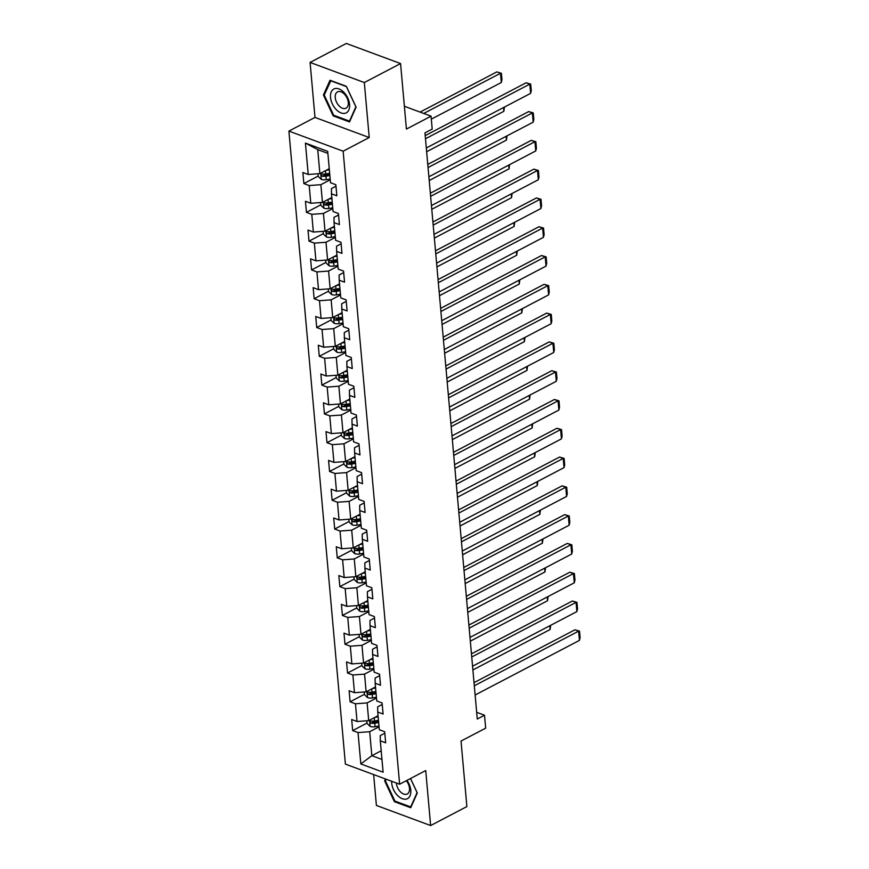 <?xml version="1.0" encoding="UTF-8"?>
<svg xmlns="http://www.w3.org/2000/svg" width="869" height="869" viewBox="0 0 869 869"><rect width="100%" height="100%" fill="white"/><g stroke="black" fill="none" stroke-linecap="round" stroke-linejoin="round"><path stroke-width="1.3" d="M373.648 774.583L376.396 805.444L430.633 825.55L466.881 806.573L461.026 741.061L485.673 728.157L484.522 715.23L476.679 712.319M288.899 131.089L345.395 764.112L399.631 784.218L343.136 151.195L288.899 131.089L314.991 117.424L369.227 137.53L364.317 82.533L310.092 62.427L314.991 117.424M310.092 62.427L346.329 43.45L400.566 63.556L406.41 129.068L431.057 116.164L404.378 106.279M364.317 82.533L400.566 63.556M384.804 733.23L380.242 735.619L380.307 740.833L385.662 742.81L384.674 731.741L379.318 729.754L377.743 712.037L383.088 714.025L382.099 702.945L376.755 700.968L375.169 683.251L380.524 685.228L379.536 674.159L374.181 672.171L372.595 654.455L377.95 656.443L376.961 645.363L371.606 643.386L370.031 625.669L375.375 627.646L374.387 616.577L369.043 614.589L367.457 596.873L372.812 598.86L371.823 587.781L366.468 585.804L364.893 568.087L370.237 570.064L369.249 558.995L363.905 557.007L362.319 539.291L367.674 541.278L366.685 530.209L361.33 528.222L359.755 510.505L365.099 512.482L364.111 501.413L358.767 499.425L357.181 481.708L362.536 483.696L361.547 472.627L356.192 470.64L354.617 452.923L359.962 454.911L358.973 443.831L353.629 441.854L352.043 424.137L357.398 426.114L356.409 415.045L351.054 413.057L349.479 395.341L354.824 397.329L353.835 386.249L348.491 384.272L346.905 366.555L352.26 368.532L351.272 357.463L345.916 355.475L344.33 337.759L349.686 339.746L348.697 328.667L343.342 326.69L341.767 308.973L347.111 310.95L346.123 299.881L340.778 297.893L339.192 280.176L344.548 282.164L343.559 271.085L338.204 269.108L336.629 251.391L341.973 253.368L340.985 242.299L335.64 240.311L334.054 222.594L339.41 224.582L338.421 213.513L333.066 211.525L331.491 193.809L336.835 195.786L335.847 184.717L330.502 182.729L327.7 151.358L305.421 143.103L317.739 149.62L319.879 173.615L329.242 168.705M380.307 740.833L383.11 772.204L360.831 763.938L358.028 732.567L352.673 730.59L367.033 723.073M305.421 143.103L308.223 174.473L302.868 172.496L303.857 183.565L309.212 185.553L310.787 203.27L305.443 201.282L306.431 212.351L311.775 214.339L313.361 232.056L308.006 230.068L308.995 241.147L314.35 243.124L315.925 260.841L310.581 258.864L311.569 269.933L316.913 271.921L318.499 289.638L313.144 287.65L314.133 298.73L319.488 300.707L321.063 318.423L315.719 316.446L316.707 327.515L322.051 329.503L323.637 347.22L318.282 345.232L319.271 356.312L324.626 358.289L326.201 376.005L320.857 374.028L321.845 385.097L327.189 387.085L328.775 404.802L323.42 402.814L324.409 413.894L329.764 415.871L331.35 433.588L325.994 431.611L326.983 442.679L332.338 444.667L333.913 462.384L328.569 460.396L329.557 471.465L334.902 473.453L336.488 491.17L331.132 489.193L332.121 500.262L337.476 502.249L339.051 519.966L333.707 517.978L334.695 529.047L340.04 531.035L341.626 548.752L336.27 546.764L337.259 557.844L342.614 559.821L344.189 577.537L338.845 575.56L339.833 586.629L345.178 588.617L346.764 606.334L341.408 604.346L342.397 615.426L347.752 617.403L349.327 635.12L343.983 633.143L344.971 644.211L350.316 646.199L351.902 663.916L346.546 661.928L347.535 673.008L352.89 674.985L354.465 692.702L349.121 690.725L350.109 701.794L355.454 703.781L357.04 721.498L351.695 719.51L352.673 730.59M431.057 116.164L432.208 129.09L424.963 132.881L477.277 719.032L484.522 715.23M377.743 712.037L377.678 706.823L382.23 704.444M378.069 715.73L368.706 720.629L367.12 702.912L376.483 698.013M357.04 721.498L368.706 720.629M355.454 703.781L367.12 702.912M375.169 683.251L375.104 678.037L379.666 675.647M375.495 686.934L366.131 691.843L364.556 674.127L373.92 669.217M354.465 692.702L366.131 691.843M352.89 674.985L364.556 674.127M372.595 654.455L372.54 649.252L377.092 646.862M372.931 658.148L363.568 663.047L361.982 645.33L371.345 640.431M351.902 663.916L363.568 663.047M350.316 646.199L361.982 645.33M370.031 625.669L369.966 620.455L374.528 618.065M370.357 629.362L360.993 634.261L359.408 616.545L368.782 611.635M349.327 635.12L360.993 634.261M347.752 617.403L359.408 616.545M367.457 596.873L367.391 591.67L371.954 589.28M367.793 600.566L358.419 605.476L356.844 587.748L366.207 582.849M346.764 606.334L358.419 605.476M345.178 588.617L356.844 587.748M364.893 568.087L364.828 562.873L369.39 560.483M365.219 571.78L355.856 576.679L354.27 558.963L363.644 554.064M344.189 577.537L355.856 576.679M342.614 559.821L354.27 558.963M362.319 539.291L362.254 534.087L366.816 531.698M362.655 542.984L353.281 547.894L351.706 530.177L361.069 525.267M341.626 548.752L353.281 547.894M340.04 531.035L351.706 530.177M359.755 510.505L359.69 505.291L364.252 502.912M360.081 514.198L350.718 519.097L349.132 501.38L358.495 496.481M339.051 519.966L350.718 519.097M337.476 502.249L349.132 501.38M357.181 481.708L357.116 476.505L361.678 474.116M357.517 485.402L348.143 490.312L346.568 472.595L355.932 467.685M336.488 491.17L348.143 490.312M334.902 473.453L346.568 472.595M354.617 452.923L354.552 447.709L359.103 445.33M354.943 456.616L345.58 461.515L343.994 443.798L353.357 438.899M333.913 462.384L345.58 461.515M332.338 444.667L343.994 443.798M352.043 424.137L351.978 418.923L356.54 416.533M352.369 427.82L343.005 432.729L341.43 415.013L350.794 410.103M331.35 433.588L343.005 432.729M329.764 415.871L341.43 415.013M349.479 395.341L349.414 390.127L353.965 387.748M349.805 399.034L340.442 403.933L338.856 386.216L348.219 381.317M328.775 404.802L340.442 403.933M327.189 387.085L338.856 386.216M346.905 366.555L346.84 361.341L351.402 358.951M347.231 370.237L337.867 375.147L336.292 357.431L345.656 352.521M326.201 376.005L337.867 375.147M324.626 358.289L336.292 357.431M344.33 337.759L344.276 332.555L348.827 330.166M344.667 341.452L335.304 346.351L333.718 328.634L343.081 323.735M323.637 347.22L335.304 346.351M322.051 329.503L333.718 328.634M341.767 308.973L341.702 303.759L346.264 301.369M342.093 312.666L332.729 317.565L331.143 299.848L340.518 294.939M321.063 318.423L332.729 317.565M319.488 300.707L331.143 299.848M339.192 280.176L339.127 274.973L343.689 272.584M339.529 283.87L330.155 288.78L328.58 271.052L337.943 266.153M318.499 289.638L330.155 288.78M316.913 271.921L328.58 271.052M336.629 251.391L336.564 246.177L341.126 243.787M336.955 255.084L327.591 259.983L326.005 242.266L335.38 237.367M315.925 260.841L327.591 259.983M314.35 243.124L326.005 242.266M334.054 222.594L333.989 217.391L338.552 215.001M334.391 226.288L325.017 231.197L323.442 213.481L332.805 208.571M313.361 232.056L325.017 231.197M311.775 214.339L323.442 213.481M331.491 193.809L331.426 188.595L335.988 186.216M331.817 197.502L322.453 202.401L320.867 184.684L330.231 179.785M310.787 203.27L322.453 202.401M309.212 185.553L320.867 184.684M308.223 174.473L319.879 173.615M369.227 137.53L343.136 151.195M430.633 825.55L425.723 770.553L399.631 784.218M327.885 153.378L317.739 149.62M381.198 750.794L371.834 755.693L381.969 759.452M379.058 726.799L369.694 731.709L371.834 755.693L360.831 763.938M358.028 732.567L369.694 731.709M303.857 183.565L318.217 176.049M306.431 212.351L320.78 204.834M308.995 241.147L323.355 233.631M311.569 269.933L325.918 262.416M314.133 298.73L328.493 291.213M316.707 327.515L331.056 319.998M319.271 356.312L333.631 348.795M321.845 385.097L336.194 377.581M324.409 413.894L338.769 406.377M326.983 442.679L341.343 435.163M329.557 471.465L343.907 463.959M332.121 500.262L346.481 492.745M334.695 529.047L349.045 521.53M337.259 557.844L351.619 550.327M339.833 586.629L354.183 579.112M342.397 615.426L356.757 607.909M344.971 644.211L359.321 636.695M347.535 673.008L361.895 665.491M350.109 701.794L364.459 694.277M323.42 95.025L333.175 115.87L349.512 121.921L356.094 107.137L346.329 86.303L330.003 80.252L323.42 95.025L324.485 94.471M385.467 778.961L384.63 780.84L394.385 801.674L410.722 807.725L417.294 792.952L410.537 778.505M334.065 115.403L333.175 115.87M395.276 801.207L394.385 801.674M385.695 780.286L384.63 780.84M425.484 138.747L529.797 84.141L526.136 82.783L425.202 135.618M426.31 147.98L530.622 93.363L529.797 84.141L530.709 84.13L531.285 90.582L530.622 93.363M526.136 82.783L530.709 84.13M318.011 173.746L318.25 176.472L321.345 179.405A5.486 2.433 -5.1 0 0 326.255 179.677L330.166 179.025M423.735 113.448L500.479 73.268L501.304 82.501L431.328 119.14M326.157 170.324L329.34 169.792M496.818 71.91L501.391 73.257L496.818 71.91L420.075 112.09M329.655 173.3L325.745 173.952A5.486 2.433 174.9 0 1 322.117 173.996C320.813 174.441 320.878 175.18 322.312 176.211A5.486 2.433 -5.1 0 0 325.94 176.168L329.851 175.516M329.753 174.311L325.386 175.038A2.792 1.238 174.9 0 1 324.398 175.125L322.312 176.211M322.117 173.996L321.519 174.072M501.391 73.257L501.967 79.72L501.304 82.501M336.205 109.559A13.448 8.223 -117.6 0 0 348.827 109.994A13.448 8.223 -117.6 0 0 343.885 92.31A13.448 8.223 -117.6 0 0 331.263 91.875A13.448 8.223 -117.6 0 0 336.205 109.559M339.138 105.942A9.201 5.627 -117.6 0 0 346.036 108.19A9.201 5.627 -117.6 0 0 344.385 94.134A9.201 5.627 -117.6 0 0 337.498 91.886A9.201 5.627 -117.6 0 0 339.138 105.942M330.589 80.741L346.416 86.607L355.866 106.8L349.501 121.128L333.674 115.251L324.224 95.069L330.904 80.578M391.68 781.264A13.448 8.223 -117.6 0 0 391.723 783.208A13.448 8.223 -117.6 0 0 402.325 798.73A13.448 8.223 -117.6 0 0 410.776 790.269A13.448 8.223 -117.6 0 0 406.964 780.373M396.416 783.023A9.201 5.627 -117.6 0 0 396.449 783.425A9.201 5.627 -117.6 0 0 400.566 791.963A9.201 5.627 -117.6 0 0 407.235 793.994A9.201 5.627 -117.6 0 0 409.495 788.259A9.201 5.627 -117.6 0 0 406.301 780.72M410.483 778.526L417.077 792.604L410.711 806.932L394.884 801.066L385.423 780.873L386.162 779.221M428.059 167.543L532.36 112.927L528.7 111.569L427.776 164.415M428.884 176.765L533.186 122.16L532.36 112.927L533.273 112.916L533.848 119.379L533.186 122.16M528.7 111.569L533.273 112.916M430.622 196.329L534.935 141.723L531.274 140.365L430.351 193.2M431.448 205.562L535.76 150.945L534.935 141.723L535.847 141.712L536.423 148.165L535.76 150.945M531.274 140.365L535.847 141.712M320.574 202.542L320.824 205.269L323.92 208.202A5.486 2.433 -5.1 0 0 328.83 208.462L332.74 207.81M503.542 107.55L503.868 111.286L426.646 151.727M328.732 199.12L331.915 198.588M332.23 202.086L328.319 202.749A5.486 2.433 174.9 0 1 324.68 202.792C323.387 203.227 323.453 203.965 324.887 205.008A5.486 2.433 -5.1 0 0 328.515 204.954L332.425 204.302M332.316 203.096L327.95 203.824A2.792 1.238 174.9 0 1 326.972 203.911L324.887 205.008M324.68 202.792L324.083 202.857M504.411 107.093L503.868 111.286M323.149 231.328L323.387 234.054L326.483 236.987A5.486 2.433 -5.1 0 0 331.393 237.259L335.304 236.607M506.106 136.335L506.442 140.083L429.21 180.513M331.295 227.906L334.489 227.374M334.793 230.882L330.883 231.534A5.486 2.433 174.9 0 1 327.255 231.578C325.951 232.023 326.016 232.762 327.45 233.794A5.486 2.433 -5.1 0 0 331.078 233.75L334.999 233.098M334.891 231.893L330.524 232.62A2.792 1.238 174.9 0 1 329.536 232.707L327.45 233.794M327.255 231.578L326.657 231.654M506.975 135.879L506.442 140.083M433.197 225.125L537.509 170.509L533.838 169.151L432.914 221.997M434.022 234.348L538.324 179.742L537.509 170.509L538.411 170.498L538.986 176.961L538.324 179.742M533.838 169.151L538.411 170.498M435.76 253.911L540.073 199.305L536.412 197.947L435.488 250.783M436.586 263.144L540.898 208.527L540.073 199.305L540.985 199.294L541.561 205.747L540.898 208.527M536.412 197.947L540.985 199.294M438.334 282.707L542.647 228.091L538.976 226.733L438.052 279.579M439.16 291.93L543.462 237.324L542.647 228.091L543.549 228.08L544.124 234.543L543.462 237.324M538.976 226.733L543.549 228.08M325.712 260.124L325.962 262.851L329.058 265.773A5.486 2.433 -5.1 0 0 333.968 266.044L337.878 265.393M508.68 165.121L509.017 168.868L431.784 209.31M333.87 256.703L337.053 256.17M337.368 259.668L333.457 260.32A5.486 2.433 174.9 0 1 329.818 260.374C328.525 260.809 328.591 261.547 330.024 262.59A5.486 2.433 -5.1 0 0 333.653 262.536L337.563 261.884M337.454 260.678L333.088 261.406A2.792 1.238 174.9 0 1 332.11 261.493L330.024 262.59M329.818 260.374L329.232 260.439M509.549 164.675L509.017 168.868M328.286 288.91L328.525 291.636L331.621 294.569A5.486 2.433 -5.1 0 0 336.531 294.841L340.442 294.189M511.244 193.917L511.58 197.665L434.348 238.095M336.433 285.488L339.627 284.956M339.931 288.465L336.021 289.116A5.486 2.433 174.9 0 1 332.392 289.16C331.089 289.605 331.154 290.344 332.588 291.376A5.486 2.433 -5.1 0 0 336.216 291.332L340.137 290.68M340.029 289.475L335.662 290.203A2.792 1.238 174.9 0 1 334.674 290.279L332.588 291.376M332.392 289.16L331.795 289.236M512.113 193.461L511.58 197.665M330.85 317.706L331.1 320.422L334.196 323.355A5.486 2.433 -5.1 0 0 339.106 323.626L343.016 322.975M513.818 222.703L514.155 226.451L436.922 266.892M339.008 314.274L342.19 313.742M342.505 317.25L338.595 317.902A5.486 2.433 174.9 0 1 334.967 317.956C333.663 318.391 333.729 319.129 335.162 320.161A5.486 2.433 -5.1 0 0 338.791 320.118L342.701 319.466M342.592 318.26L338.226 318.988A2.792 1.238 174.9 0 1 337.248 319.075L335.162 320.161M334.967 317.956L334.369 318.021M514.687 222.247L514.155 226.451M333.424 346.492L333.663 349.219L336.759 352.151A5.486 2.433 -5.1 0 0 341.669 352.423L345.59 351.76M516.382 251.499L516.718 255.247L439.486 295.677M341.571 343.07L344.765 342.538M345.08 346.047L341.159 346.698A5.486 2.433 174.9 0 1 337.53 346.742C336.227 347.187 336.292 347.926 337.726 348.958A5.486 2.433 -5.1 0 0 341.365 348.914L345.275 348.263M345.167 347.046L340.8 347.785A2.792 1.238 174.9 0 1 339.812 347.861L337.726 348.958M337.53 346.742L336.933 346.818M517.251 251.043L516.718 255.247M335.999 375.289L336.238 378.004L339.334 380.937A5.486 2.433 -5.1 0 0 344.243 381.209L348.154 380.557M518.956 280.285L519.293 284.033L442.06 324.463M344.146 371.856L347.328 371.324M347.643 374.832L343.733 375.484A5.486 2.433 174.9 0 1 340.105 375.527C338.801 375.973 338.867 376.712 340.3 377.743A5.486 2.433 -5.1 0 0 343.928 377.7L347.839 377.048M347.73 375.842L343.374 376.57A2.792 1.238 174.9 0 1 342.386 376.657L340.3 377.743M340.105 375.527L339.507 375.604M519.825 279.829L519.293 284.033M338.562 404.074L338.801 406.801L341.908 409.733A5.486 2.433 -5.1 0 0 346.807 409.994L350.728 409.342M521.53 309.082L521.856 312.818L444.635 353.259M346.709 400.652L349.903 400.12M350.218 403.629L346.296 404.281A5.486 2.433 174.9 0 1 342.668 404.324C341.365 404.769 341.441 405.508 342.864 406.54A5.486 2.433 -5.1 0 0 346.503 406.496L350.413 405.845M350.305 404.628L345.938 405.356A2.792 1.238 174.9 0 1 344.95 405.443L342.864 406.54M342.668 404.324L342.071 404.389M522.399 308.625L521.856 312.818M341.137 432.871L341.376 435.586L344.472 438.519A5.486 2.433 -5.1 0 0 349.381 438.791L353.292 438.139M524.094 337.867L524.431 341.615L447.198 382.045M349.284 429.438L352.466 428.906M352.781 432.414L348.871 433.066A5.486 2.433 174.9 0 1 345.243 433.11C343.939 433.555 344.005 434.294 345.438 435.326A5.486 2.433 -5.1 0 0 349.066 435.282L352.977 434.63M352.868 433.425L348.512 434.152A2.792 1.238 174.9 0 1 347.524 434.239L345.438 435.326M345.243 433.11L344.645 433.186M524.963 337.411L524.431 341.615M343.7 461.656L343.95 464.383L347.046 467.316A5.486 2.433 -5.1 0 0 351.956 467.576L355.866 466.925M526.668 366.664L526.994 370.4L449.773 410.841M351.858 458.235L355.041 457.702M355.356 461.211L351.445 461.863A5.486 2.433 174.9 0 1 347.806 461.906C346.514 462.351 346.579 463.09 348.013 464.122A5.486 2.433 -5.1 0 0 351.641 464.079L355.551 463.416M355.443 462.21L351.076 462.938A2.792 1.238 174.9 0 1 350.098 463.025L348.013 464.122M347.806 461.906L347.209 461.971M527.537 366.207L526.994 370.4M346.275 490.442L346.514 493.168L349.61 496.101A5.486 2.433 -5.1 0 0 354.519 496.373L358.43 495.721M529.232 395.449L529.569 399.197L452.336 439.627M354.422 487.02L357.604 486.488M357.919 489.997L354.009 490.648A5.486 2.433 174.9 0 1 350.381 490.692C349.077 491.137 349.142 491.876 350.576 492.908A5.486 2.433 -5.1 0 0 354.204 492.864L358.115 492.212M358.017 491.007L353.65 491.735A2.792 1.238 174.9 0 1 352.662 491.821L350.576 492.908M350.381 490.692L349.783 490.768M530.101 394.993L529.569 399.197M348.838 519.238L349.088 521.965L352.184 524.898A5.486 2.433 -5.1 0 0 357.094 525.158L361.004 524.507M531.806 424.246L532.132 427.982L454.911 468.424M356.996 515.817L360.179 515.284M360.494 518.782L356.583 519.445A5.486 2.433 174.9 0 1 352.944 519.488C351.652 519.934 351.717 520.661 353.151 521.704A5.486 2.433 -5.1 0 0 356.779 521.65L360.689 520.998M360.581 519.792L356.214 520.52A2.792 1.238 174.9 0 1 355.236 520.607L353.151 521.704M352.944 519.488L352.347 519.553M532.675 423.79L532.132 427.982M351.413 548.024L351.652 550.75L354.748 553.683A5.486 2.433 -5.1 0 0 359.657 553.955L363.568 553.303M534.37 453.031L534.707 456.779L457.474 497.209M359.56 544.602L362.753 544.07M363.057 547.579L359.147 548.23A5.486 2.433 174.9 0 1 355.519 548.274C354.215 548.719 354.28 549.458 355.714 550.49A5.486 2.433 -5.1 0 0 359.342 550.446L363.264 549.795M363.155 548.589L358.788 549.317A2.792 1.238 174.9 0 1 357.8 549.404L355.714 550.49M355.519 548.274L354.921 548.35M535.239 452.575L534.707 456.779M353.976 576.82L354.226 579.547L357.322 582.469A5.486 2.433 -5.1 0 0 362.232 582.741L366.142 582.089M536.944 481.817L537.281 485.565L460.049 526.006M362.134 573.399L365.317 572.867M365.632 576.364L361.721 577.027A5.486 2.433 174.9 0 1 358.093 577.07C356.79 577.505 356.855 578.243 358.289 579.286A5.486 2.433 -5.1 0 0 361.917 579.232L365.827 578.58M365.719 577.374L361.352 578.102A2.792 1.238 174.9 0 1 360.374 578.189L358.289 579.286M358.093 577.07L357.496 577.135M537.813 481.372L537.281 485.565M356.551 605.606L356.79 608.333L359.885 611.265A5.486 2.433 -5.1 0 0 364.795 611.537L368.706 610.885M539.508 510.614L539.845 514.361L462.612 554.791M364.698 602.184L367.891 601.652M368.195 605.161L364.285 605.812A5.486 2.433 174.9 0 1 360.657 605.856C359.353 606.301 359.418 607.04 360.852 608.072A5.486 2.433 -5.1 0 0 364.48 608.028L368.402 607.377M368.293 606.171L363.926 606.899A2.792 1.238 174.9 0 1 362.938 606.975L360.852 608.072M360.657 605.856L360.059 605.932M540.377 510.157L539.845 514.361M359.114 634.403L359.364 637.118L362.46 640.051A5.486 2.433 -5.1 0 0 367.37 640.323L371.28 639.671M542.082 539.399L542.419 543.147L465.187 583.588M367.272 630.97L370.455 630.438M370.77 633.946L366.859 634.598A5.486 2.433 174.9 0 1 363.231 634.652C361.928 635.087 361.993 635.826 363.427 636.858A5.486 2.433 -5.1 0 0 367.055 636.814L370.965 636.162M370.857 634.957L366.501 635.684A2.792 1.238 174.9 0 1 365.512 635.771L363.427 636.858M363.231 634.652L362.634 634.718M542.951 538.943L542.419 543.147M361.689 663.188L361.928 665.915L365.034 668.848A5.486 2.433 -5.1 0 0 369.933 669.119L373.855 668.457M544.646 568.196L544.982 571.943L467.761 612.373M369.836 659.767L373.029 659.234M373.344 662.743L369.423 663.395A5.486 2.433 174.9 0 1 365.795 663.438C364.491 663.883 364.556 664.622 365.99 665.654A5.486 2.433 -5.1 0 0 369.629 665.611L373.54 664.959M373.431 663.742L369.064 664.481A2.792 1.238 174.9 0 1 368.076 664.557L365.99 665.654M365.795 663.438L365.197 663.514M545.515 567.739L544.982 571.943M364.263 691.985L364.502 694.7L367.598 697.633A5.486 2.433 -5.1 0 0 372.508 697.905L376.418 697.253M547.22 596.981L547.557 600.729L470.325 641.159M372.41 688.552L375.593 688.02M375.908 691.528L371.997 692.18A5.486 2.433 174.9 0 1 368.369 692.224C367.066 692.669 367.131 693.408 368.565 694.44A5.486 2.433 -5.1 0 0 372.193 694.396L376.103 693.744M375.995 692.539L371.639 693.266A2.792 1.238 174.9 0 1 370.65 693.353L368.565 694.44M368.369 692.224L367.772 692.3M548.089 596.525L547.557 600.729M366.827 720.77L367.076 723.497L370.172 726.43A5.486 2.433 -5.1 0 0 375.071 726.69L378.993 726.039M549.795 625.778L550.12 629.514L472.899 669.956M374.973 717.349L378.167 716.816M378.482 720.325L374.561 720.977A5.486 2.433 174.9 0 1 370.933 721.02C369.629 721.466 369.705 722.204 371.128 723.236A5.486 2.433 -5.1 0 0 374.767 723.193L378.678 722.541M378.569 721.324L374.202 722.052A2.792 1.238 174.9 0 1 373.214 722.139L371.128 723.236M370.933 721.02L370.335 721.085M550.664 625.322L550.12 629.514M440.898 311.493L545.211 256.876L541.55 255.519L440.626 308.365M441.724 320.726L546.036 266.11L545.211 256.876L546.123 256.876L546.699 263.329L546.036 266.11M541.55 255.519L546.123 256.876M443.472 340.29L547.785 285.673L544.113 284.315L443.19 337.15M444.298 349.512L548.611 294.895L547.785 285.673L548.687 285.662L549.262 292.125L548.611 294.895M544.113 284.315L548.687 285.662M446.047 369.075L550.349 314.459L546.688 313.101L445.764 365.947M446.862 378.308L551.174 323.692L550.349 314.459L551.261 314.448L551.837 320.911L551.174 323.692M546.688 313.101L551.261 314.448M448.61 397.872L552.923 343.255L549.251 341.897L448.328 394.732M449.436 407.094L553.749 352.477L552.923 343.255L553.825 343.244L554.411 349.707L553.749 352.477M549.251 341.897L553.825 343.244M451.185 426.657L555.487 372.041L551.826 370.683L450.902 423.529M451.999 435.89L556.312 381.274L555.487 372.041L556.399 372.03L556.975 378.493L556.312 381.274M551.826 370.683L556.399 372.03M453.748 455.443L558.061 400.837L554.4 399.479L453.466 452.314M454.574 464.676L558.886 410.059L558.061 400.837L558.973 400.826L559.549 407.279L558.886 410.059M554.4 399.479L558.973 400.826M456.323 484.239L560.624 429.623L556.964 428.265L456.04 481.111M457.148 493.462L561.45 438.856L560.624 429.623L561.537 429.612L562.113 436.075L561.45 438.856M556.964 428.265L561.537 429.612M458.886 513.025L563.199 458.419L559.538 457.061L458.615 509.897M459.712 522.258L564.024 467.641L563.199 458.419L564.111 458.408L564.687 464.861L564.024 467.641M559.538 457.061L564.111 458.408M461.461 541.822L565.773 487.205L562.102 485.847L461.178 538.693M462.286 551.044L566.588 496.438L565.773 487.205L566.675 487.194L567.251 493.657L566.588 496.438M562.102 485.847L566.675 487.194M464.024 570.607L568.337 516.001L564.676 514.644L463.753 567.479M464.85 579.84L569.162 525.224L568.337 516.001L569.249 515.99L569.825 522.443L569.162 525.224M564.676 514.644L569.249 515.99M466.599 599.404L570.911 544.787L567.24 543.429L466.316 596.275M467.424 608.626L571.726 554.02L570.911 544.787L571.813 544.776L572.389 551.239L571.726 554.02M567.24 543.429L571.813 544.776M469.162 628.189L573.475 573.583L569.814 572.215L468.891 625.061M469.988 637.422L574.3 582.806L573.475 573.583L574.387 573.573L574.963 580.025L574.3 582.806M569.814 572.215L574.387 573.573M471.737 656.986L576.049 602.369L572.378 601.011L471.454 653.846M472.562 666.208L576.875 611.591L576.049 602.369L576.951 602.358L577.527 608.821L576.875 611.591M572.378 601.011L576.951 602.358M474.311 685.771L578.613 631.155L574.952 629.797L474.029 682.643M475.126 695.004L579.438 640.388L578.613 631.155L579.525 631.144L580.101 637.607L579.438 640.388M574.952 629.797L579.525 631.144M320.715 173.17L321.269 179.329M325.94 176.168L326.255 179.677M325.451 170.693L325.745 173.952M323.29 201.966L323.844 208.125M328.515 204.954L328.83 208.462M328.026 199.49L328.319 202.749M325.864 230.752L326.407 236.911M331.078 233.75L331.393 237.259M330.589 228.275L330.883 231.534M328.428 259.549L328.982 265.708M333.653 262.536L333.968 266.044M333.164 257.061L333.457 260.32M331.002 288.334L331.545 294.493M336.216 291.332L336.531 294.841M335.727 285.858L336.021 289.116M333.566 317.131L334.12 323.29M338.791 320.118L339.106 323.626M338.302 314.643L338.595 317.902M336.14 345.916L336.683 352.075M341.365 348.914L341.669 352.423M340.876 343.44L341.159 346.698M338.704 374.702L339.258 380.872M343.928 377.7L344.243 381.209M343.44 372.225L343.733 375.484M341.278 403.498L341.821 409.657M346.503 406.496L346.807 409.994M346.014 401.022L346.296 404.281M343.842 432.284L344.396 438.443M349.066 435.282L349.381 438.791M348.578 429.807L348.871 433.066M346.416 461.081L346.959 467.24M351.641 464.079L351.956 467.576M351.152 458.604L351.445 461.863M348.98 489.866L349.534 496.025M354.204 492.864L354.519 496.373M353.716 487.39L354.009 490.648M351.554 518.663L352.108 524.822M356.779 521.65L357.094 525.158M356.29 516.186L356.583 519.445M354.128 547.448L354.671 553.607M359.342 550.446L359.657 553.955M358.854 544.972L359.147 548.23M356.692 576.245L357.246 582.404M361.917 579.232L362.232 582.741M361.428 573.757L361.721 577.027M359.266 605.03L359.809 611.189M364.48 608.028L364.795 611.537M363.992 602.554L364.285 605.812M361.83 633.827L362.384 639.986M367.055 636.814L367.37 640.323M366.566 631.339L366.859 634.598M364.404 662.612L364.947 668.772M369.629 665.611L369.933 669.119M369.14 660.136L369.423 663.395M366.968 691.398L367.522 697.568M372.193 694.396L372.508 697.905M371.704 688.921L371.997 692.18M369.542 720.195L370.085 726.354M374.767 723.193L375.071 726.69M374.278 717.718L374.561 720.977"/></g></svg>
